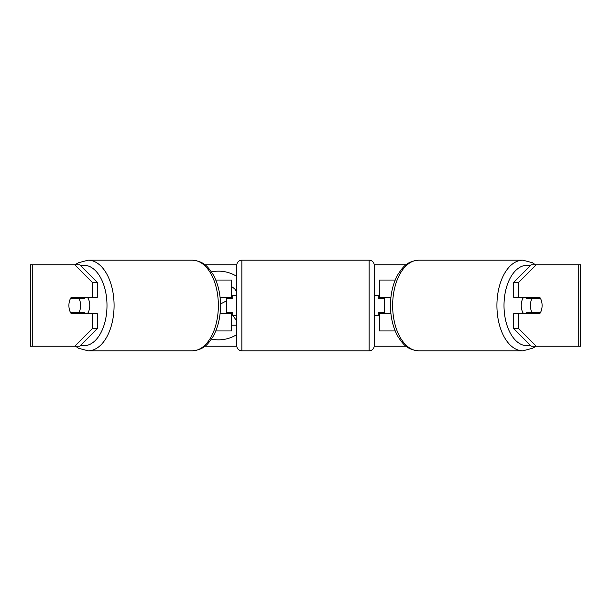 <?xml version="1.0" encoding="UTF-8"?>
<svg xmlns="http://www.w3.org/2000/svg" width="611" height="611" viewBox="0 0 611 611"><rect width="100%" height="100%" fill="white"/><g stroke="black" fill="none" stroke-linecap="round" stroke-linejoin="round"><path stroke-width="0.92" d="M231.668 298.374L231.668 297.351L220.082 297.351M231.668 297.351L231.668 280.044L215.79 280.044M215.79 330.956L231.668 330.956L231.668 312.626M226.582 313.649L226.582 297.351M220.082 313.649L231.668 313.649L232.692 315.131M395.21 280.044L379.332 280.044L379.332 297.351L390.918 297.351M395.21 330.956L379.332 330.956L379.332 312.626M384.418 313.649L384.418 312.626L378.308 312.626L378.308 315.681L374.238 315.681M384.418 312.626L384.418 297.351M379.332 298.374L379.332 297.351M390.918 313.649L379.332 313.649M523.574 313.649A10.181 5.843 -90 0 1 521.236 305.5A10.181 5.843 -90 0 1 523.574 297.351M530.417 305.5A10.181 5.843 -90 0 1 532.082 298.374L540.43 298.374A10.181 5.843 -90 0 1 542.094 305.5A10.181 5.843 -90 0 1 540.43 312.626L532.082 312.626A10.181 5.843 -90 0 1 530.417 305.5M526.911 297.351A10.181 5.843 -90 0 0 526.247 298.374L532.082 298.374M533.922 297.351A10.181 5.843 -90 0 1 534.587 298.374M534.587 312.626A10.181 5.843 -90 0 1 533.922 313.649M526.911 313.649A10.181 5.843 -90 0 1 526.247 312.626L532.082 312.626M236.763 276.393A34.346 34.346 0 0 0 211.452 271.895M211.452 339.105A34.346 34.346 0 0 0 236.763 334.607M74.741 264.769L78.643 262.707L88.091 260.187A45.313 25.99 90 0 1 114.081 305.5A45.313 25.99 90 0 1 88.091 350.813L78.643 348.293L75.543 346.231L30.55 346.231L30.55 264.769L79.751 264.769L97.271 282.404L92.269 282.404L74.741 264.769M204.914 264.769L236.785 264.769M374.215 264.769L406.086 264.769M204.914 346.231L236.785 346.231M374.215 346.231L406.086 346.231M522.909 350.813L418.634 350.813A45.313 25.99 -90 0 1 392.644 305.5A45.313 25.99 -90 0 1 418.634 260.187L522.909 260.187A45.313 25.99 90 0 0 496.919 305.5A45.313 25.99 90 0 0 522.909 350.813L532.357 348.293L536.259 346.231L531.249 346.231L513.729 328.596L513.729 313.649L518.731 313.649L518.731 328.596L536.259 346.231L578.243 346.231L578.243 264.769L536.259 264.769L518.731 282.404L513.729 282.404L531.249 264.769L536.259 264.769M374.238 316.651L374.955 317.162L374.238 318.117M374.238 291.913L374.665 292.486L374.238 292.822M79.751 346.231L74.741 346.231L92.269 328.596L92.269 313.649L97.271 313.649L97.271 328.596L79.751 346.231M578.243 264.769L580.45 264.769L580.45 346.231L578.243 346.231M513.729 282.404L513.729 297.351L518.731 297.351L518.731 282.404M518.731 297.351L539.757 297.351A10.181 5.843 -90 0 1 539.757 313.649L518.731 313.649M513.729 328.596L518.731 328.596M534.755 313.649A10.181 5.843 90 0 0 535.419 312.626M535.419 298.374A10.181 5.843 90 0 0 534.755 297.351M75.581 298.374A10.181 5.843 90 0 1 76.245 297.351M76.245 313.649A10.181 5.843 90 0 1 75.581 312.626M92.269 282.404L92.269 297.351L97.271 297.351L97.271 282.404M92.269 297.351L71.243 297.351A10.181 5.843 -90 0 0 68.906 305.5A10.181 5.843 -90 0 0 71.243 313.649L92.269 313.649M92.269 328.596L97.271 328.596M231.668 286.59L234.624 288.804L236.763 291.676M231.668 325.197L236.763 325.197M233.066 315.681L236.763 321.08M220.51 303.973L226.582 300.849M87.426 313.649A10.181 5.843 -90 0 0 89.764 305.5A10.181 5.843 -90 0 0 87.426 297.351M78.918 312.626A10.181 5.843 -90 0 0 80.583 305.5A10.181 5.843 -90 0 0 78.918 298.374L70.571 298.374A10.181 5.843 -90 0 0 68.906 305.5A10.181 5.843 -90 0 0 70.571 312.626L84.753 312.626A10.181 5.843 -90 0 1 84.089 313.649M76.413 312.626A10.181 5.843 -90 0 0 77.078 313.649M78.918 298.374L84.753 298.374A10.181 5.843 -90 0 0 84.089 297.351M77.078 297.351A10.181 5.843 -90 0 0 76.413 298.374M241.857 260.187A5.094 5.094 0 0 0 236.763 265.273L236.763 345.727A5.094 5.094 0 0 0 241.857 350.813L369.143 350.813A5.094 5.094 0 0 0 374.238 345.727L374.238 265.273A5.094 5.094 0 0 0 369.143 260.187L241.857 260.187L241.857 350.813M384.418 298.374L378.308 298.374L378.308 295.319L374.238 295.319M236.763 295.319L232.692 295.319L232.692 298.374L226.582 298.374M226.582 312.626L232.692 312.626L232.692 315.681L236.763 315.681M530.34 345.322A40.227 23.073 -90 0 1 504.006 305.5A40.227 23.073 -90 0 1 530.34 265.678M32.757 346.231L32.757 264.769M80.66 345.322A40.227 23.073 -90 0 0 106.994 305.5A40.227 23.073 -90 0 0 80.66 265.678M88.091 350.813L192.366 350.813A45.313 25.99 -90 0 0 218.356 305.5A45.313 25.99 -90 0 0 192.366 260.187L88.091 260.187M369.143 350.813L369.143 260.187M522.909 260.187L532.357 262.707L535.457 264.769M418.634 260.187C406.544 261.409 402.916 267.129 398.173 274.072C393.117 282.939 390.551 293.417 390.475 305.5C390.551 317.583 393.117 328.061 398.173 336.928C402.916 343.871 406.544 349.591 418.634 350.813M192.366 350.813C204.456 349.591 208.084 343.871 212.827 336.928C217.883 328.061 220.449 317.583 220.525 305.5C220.449 293.417 217.883 282.939 212.827 274.072C208.084 267.129 204.456 261.409 192.366 260.187"/></g></svg>
